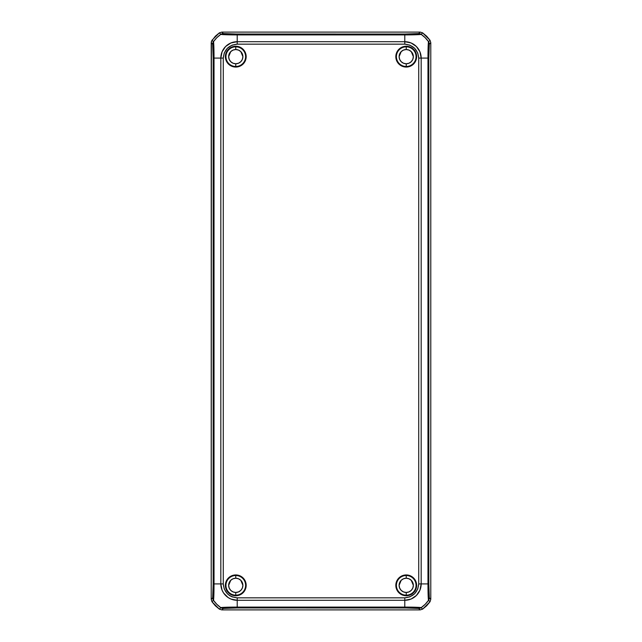 <?xml version="1.0" encoding="UTF-8"?>
<svg xmlns="http://www.w3.org/2000/svg" width="642" height="642" viewBox="0 0 642 642"><rect width="100%" height="100%" fill="white"/><g stroke="black" fill="none" stroke-linecap="round" stroke-linejoin="round"><path stroke-width="0.96" d="M211.218 42.701L211.218 599.299L211.98 601.755L213.457 600.286A4.333 4.325 -135 0 1 212.687 597.83L211.218 599.299L211.98 601.755L215.335 605.783L219.363 609.138L221.819 609.9L420.181 609.9L221.819 609.9L223.288 608.431A4.333 4.325 -135 0 1 220.832 607.661L219.363 609.138L221.819 609.9L223.288 608.431L224.411 608.247L237.211 607.942L409.813 607.974L418.712 608.431L420.181 609.9L422.637 609.138L421.168 607.661A4.333 4.325 135 0 1 418.712 608.431L420.181 609.9L422.637 609.138L426.665 605.783L430.02 601.755L430.782 599.299L430.782 42.701L430.782 599.299L429.313 597.83A4.333 4.325 135 0 1 428.543 600.286L430.02 601.755L430.782 599.299L429.313 597.83L429.129 596.707L428.824 583.907L428.824 58.093L429.129 45.293L429.313 44.17L430.782 42.701L430.02 40.245L428.543 41.714A4.333 4.325 45 0 1 429.313 44.17L430.782 42.701L430.02 40.245L426.665 36.217L422.637 32.862L420.181 32.1L221.819 32.1L420.181 32.1L418.712 33.569A4.333 4.325 45 0 1 421.168 34.339L422.637 32.862L420.181 32.1L418.712 33.569L417.589 33.753L404.789 34.058L232.187 34.026L223.288 33.569L221.819 32.1L219.363 32.862L215.335 36.217L211.411 41.409L211.218 599.299L211.218 42.701L212.687 44.17A4.333 4.325 -45 0 1 213.457 41.714L211.98 40.245L211.218 42.701L212.687 44.17L212.871 45.293L213.176 58.093L213.176 583.907L212.871 596.707L212.687 597.83L211.218 599.299M221.843 32.1L420.157 32.1M211.218 599.275L211.218 42.725M420.157 609.9L221.843 609.9M430.782 42.725L430.782 599.275M235.775 575.513A9.831 9.831 0 0 0 225.944 585.343A9.831 9.831 0 0 0 235.775 595.174L235.775 592.462A7.118 7.118 0 0 1 228.656 585.343A7.118 7.118 0 0 1 235.775 578.225L235.775 575.513A9.831 9.831 0 0 1 245.605 585.343A9.831 9.831 0 0 1 235.775 595.174L235.775 595.455A10.111 10.111 0 0 0 245.886 585.343A10.111 10.111 0 0 0 235.775 575.232L235.775 578.225L233.054 578.771L230.743 580.312L228.656 585.343L229.202 588.064L230.743 590.375L233.054 591.916L235.775 592.462L238.495 591.916L240.806 590.375L242.347 588.064L242.893 585.343L240.806 580.312L238.495 578.771L235.775 578.225A7.118 7.118 0 0 1 242.893 585.343A7.118 7.118 0 0 1 235.775 592.462L235.775 595.174A9.831 9.831 0 0 0 245.605 585.343A9.831 9.831 0 0 0 235.775 575.513L235.775 575.232A10.111 10.111 0 0 0 225.663 585.343A10.111 10.111 0 0 0 235.775 595.455L235.775 595.174A9.831 9.831 0 0 1 225.944 585.343A9.831 9.831 0 0 1 235.775 575.513M406.226 575.513A9.831 9.831 0 0 0 396.395 585.343A9.831 9.831 0 0 0 406.226 595.174L406.226 592.462A7.118 7.118 0 0 1 399.107 585.343A7.118 7.118 0 0 1 406.226 578.225L406.226 575.513A9.831 9.831 0 0 1 416.056 585.343A9.831 9.831 0 0 1 406.226 595.174L406.226 595.455A10.111 10.111 0 0 0 416.337 585.343A10.111 10.111 0 0 0 406.226 575.232L406.226 578.225L403.505 578.771L401.194 580.312L399.107 585.343L399.653 588.064L401.194 590.375L403.505 591.916L406.226 592.462L408.946 591.916L411.257 590.375L412.798 588.064L413.344 585.343L411.257 580.312L408.946 578.771L406.226 578.225A7.118 7.118 0 0 1 413.344 585.343A7.118 7.118 0 0 1 406.226 592.462L406.226 595.174A9.831 9.831 0 0 0 416.056 585.343A9.831 9.831 0 0 0 406.226 575.513L406.226 575.232A10.111 10.111 0 0 0 396.114 585.343A10.111 10.111 0 0 0 406.226 595.455L406.226 595.174A9.831 9.831 0 0 1 396.395 585.343A9.831 9.831 0 0 1 406.226 575.513M235.775 46.826A9.831 9.831 0 0 0 225.944 56.656A9.831 9.831 0 0 0 235.775 66.487L235.775 63.775A7.118 7.118 0 0 1 228.656 56.656A7.118 7.118 0 0 1 235.775 49.538L235.775 46.826A9.831 9.831 0 0 1 245.605 56.656A9.831 9.831 0 0 1 235.775 66.487L235.775 66.768A10.111 10.111 0 0 0 245.886 56.656A10.111 10.111 0 0 0 235.775 46.545L235.775 49.538L233.054 50.084L230.743 51.625L228.656 56.656L229.202 59.377L230.743 61.688L233.054 63.229L235.775 63.775L238.495 63.229L240.806 61.688L242.347 59.377L242.893 56.656L240.806 51.625L238.495 50.084L235.775 49.538A7.118 7.118 0 0 1 242.893 56.656A7.118 7.118 0 0 1 235.775 63.775L235.775 66.487A9.831 9.831 0 0 0 245.605 56.656A9.831 9.831 0 0 0 235.775 46.826L235.775 46.545A10.111 10.111 0 0 0 225.663 56.656A10.111 10.111 0 0 0 235.775 66.768L235.775 66.487A9.831 9.831 0 0 1 225.944 56.656A9.831 9.831 0 0 1 235.775 46.826M406.226 46.826A9.831 9.831 0 0 0 396.395 56.656A9.831 9.831 0 0 0 406.226 66.487L406.226 63.775A7.118 7.118 0 0 1 399.107 56.656A7.118 7.118 0 0 1 406.226 49.538L406.226 46.826A9.831 9.831 0 0 1 416.056 56.656A9.831 9.831 0 0 1 406.226 66.487L406.226 66.768A10.111 10.111 0 0 0 416.337 56.656A10.111 10.111 0 0 0 406.226 46.545L406.226 49.538L403.505 50.084L401.194 51.625L399.107 56.656L399.653 59.377L401.194 61.688L403.505 63.229L406.226 63.775L408.946 63.229L411.257 61.688L412.798 59.377L413.344 56.656L411.257 51.625L408.946 50.084L406.226 49.538A7.118 7.118 0 0 1 413.344 56.656A7.118 7.118 0 0 1 406.226 63.775L406.226 66.487A9.831 9.831 0 0 0 416.056 56.656A9.831 9.831 0 0 0 406.226 46.826L406.226 46.545A10.111 10.111 0 0 0 396.114 56.656A10.111 10.111 0 0 0 406.226 66.768L406.226 66.487A9.831 9.831 0 0 1 396.395 56.656A9.831 9.831 0 0 1 406.226 46.826M246.175 585.343A10.4 10.4 0 0 1 235.775 595.744A10.4 10.4 0 0 1 225.374 585.343A10.4 10.4 0 0 1 235.775 574.943A10.4 10.4 0 0 1 246.175 585.343L245.38 589.324L243.125 592.694L239.755 594.949L235.775 595.744L231.794 594.949L228.424 592.694L226.169 589.324L225.374 585.343L226.169 581.363L228.424 577.993L231.794 575.738L235.775 574.943L239.755 575.738L243.125 577.993L245.38 581.363L246.175 585.343M396.62 589.324L395.825 585.343L397.575 579.566L400.447 576.693L404.195 575.144L408.256 575.144L412.003 576.693L414.876 579.566L416.626 585.343A10.4 10.4 0 0 1 406.226 595.744A10.4 10.4 0 0 1 395.825 585.343A10.4 10.4 0 0 1 406.226 574.943A10.4 10.4 0 0 1 416.626 585.343L414.876 591.121L412.003 593.994L408.256 595.543L402.245 594.949L398.875 592.694L396.62 589.324L397.575 591.121M245.38 52.676L246.175 56.656A10.4 10.4 0 0 1 235.775 67.057A10.4 10.4 0 0 1 225.374 56.656A10.4 10.4 0 0 1 235.775 46.256A10.4 10.4 0 0 1 246.175 56.656L245.38 60.637L243.125 64.007L239.755 66.262L235.775 67.057L229.997 65.307L227.124 62.434L225.575 58.687L225.575 54.626L227.124 50.878L231.794 47.051L237.805 46.457L241.553 48.006L245.38 52.676L244.425 50.878M416.626 56.656A10.4 10.4 0 0 1 406.226 67.057A10.4 10.4 0 0 1 395.825 56.656A10.4 10.4 0 0 1 406.226 46.256A10.4 10.4 0 0 1 416.626 56.656L415.831 60.637L413.576 64.007L410.206 66.262L406.226 67.057L402.245 66.262L398.875 64.007L396.62 60.637L395.825 56.656L396.62 52.676L398.875 49.306L402.245 47.051L406.226 46.256L410.206 47.051L413.576 49.306L415.831 52.676L416.626 56.656M430.782 599.299L430.782 42.701M420.181 32.1L221.819 32.1L219.363 32.862L220.832 34.339A4.333 4.325 -45 0 1 223.288 33.569L221.819 32.1M221.819 609.9L420.181 609.9M213.176 583.907L214.027 583.907L214.027 58.093L213.176 58.093L213.176 583.907L212.687 597.83A4.333 4.325 45 0 0 213.457 600.286A16.387 0.594 -90 0 0 214.027 583.907L213.176 583.907M219.363 609.138L220.832 607.661A28.89 28.85 -135 0 1 213.457 600.286L211.98 601.755L219.363 609.138M237.211 607.091A16.387 0.594 180 0 0 220.832 607.661A4.333 4.325 45 0 0 223.288 608.431L237.211 607.942L237.211 607.091L237.211 607.942L404.789 607.942L404.789 607.091L237.211 607.091L237.211 600.294L230.935 599.05L228.103 597.533L223.585 593.015L222.068 590.183L220.824 583.907L220.824 58.093L214.027 58.093A16.387 0.594 -90 0 0 213.457 41.714A28.89 28.85 -45 0 1 220.832 34.339A16.387 0.594 0 0 0 237.211 34.909L404.789 34.909A16.387 0.594 0 0 0 421.168 34.339A28.89 28.85 45 0 1 428.543 41.714A16.387 0.594 90 0 0 427.973 58.093L427.973 583.907A16.387 0.594 90 0 0 428.543 600.286A28.89 28.85 135 0 1 421.168 607.661A16.387 0.594 180 0 0 404.789 607.091L404.789 607.942L418.712 608.431A4.333 4.325 -45 0 0 421.168 607.661L422.637 609.138L430.02 601.755L428.543 600.286A4.333 4.325 -45 0 0 429.313 597.83L428.824 583.907L427.973 583.907L428.824 583.907L428.824 58.093L427.973 58.093L428.824 58.093L429.313 44.17A4.333 4.325 -135 0 0 428.543 41.714L430.02 40.245L422.637 32.862L421.168 34.339A4.333 4.325 -135 0 0 418.712 33.569L404.789 34.058L404.789 34.909L404.789 34.058L237.211 34.058L237.211 34.909L237.211 34.058L223.288 33.569A4.333 4.325 135 0 0 220.832 34.339L219.363 32.862L211.98 40.245L213.457 41.714A4.333 4.325 135 0 0 212.687 44.17L213.176 58.093L214.027 58.093L214.027 583.907L220.824 583.907L214.027 583.907L213.457 600.286L216.811 604.307L220.832 607.661L234.081 607.099L404.789 607.091L404.789 600.294L237.211 600.294L237.211 607.091M427.973 583.907L421.176 583.907L419.932 590.183L416.377 595.495L411.065 599.05L404.789 600.294L404.789 607.091L421.168 607.661L425.189 604.307L428.543 600.286L427.973 583.907L427.973 58.093L421.176 58.093L421.176 583.907L427.973 583.907M404.789 34.909L404.789 41.706L411.065 42.95L416.377 46.505L419.932 51.817L421.176 58.093L427.973 58.093L428.543 41.714L425.189 37.693L421.168 34.339L407.919 34.901L237.211 34.909L237.211 41.706L404.789 41.706L404.789 34.909M214.027 58.093L220.824 58.093L222.068 51.817L225.623 46.505L230.935 42.95L237.211 41.706L237.211 34.909L220.832 34.339L216.811 37.693L213.457 41.714L214.027 58.093M406.226 66.768L410.094 65.998L413.376 63.807L415.567 60.525L416.337 56.656L415.567 52.788L413.376 49.506L410.094 47.315L406.226 46.545L402.357 47.315L399.075 49.506L396.884 52.788L396.114 56.656L396.884 60.525L399.075 63.807L402.357 65.998L406.226 66.768M235.775 46.545L239.643 47.315L242.925 49.506L245.116 52.788L245.886 56.656L245.116 60.525L242.925 63.807L239.643 65.998L235.775 66.768L231.906 65.998L228.624 63.807L226.433 60.525L225.663 56.656L226.433 52.788L228.624 49.506L231.906 47.315L235.775 46.545M406.226 575.232L410.094 576.002L413.376 578.193L415.567 581.475L416.337 585.343L415.567 589.212L413.376 592.494L410.094 594.685L406.226 595.455L402.357 594.685L399.075 592.494L396.884 589.212L396.114 585.343L396.884 581.475L399.075 578.193L402.357 576.002L406.226 575.232M235.775 595.455L239.643 594.685L242.925 592.494L245.116 589.212L245.886 585.343L245.116 581.475L242.925 578.193L239.643 576.002L235.775 575.232L231.906 576.002L228.624 578.193L226.433 581.475L225.663 585.343L226.433 589.212L228.624 592.494L231.906 594.685L235.775 595.455M220.824 583.907L223.28 583.907L223.28 58.093L220.824 58.093L220.824 583.907A16.387 16.387 0 0 0 237.211 600.294L237.211 597.838C228.793 596.956 224.154 592.317 223.28 583.907L220.824 583.907M237.211 600.294L404.789 600.294L404.789 597.838L237.211 597.838L237.211 600.294M418.72 583.907C417.838 592.325 413.199 596.964 404.789 597.838L404.789 600.294A16.387 16.387 0 0 0 421.176 583.907L418.72 583.907L421.176 583.907L421.176 58.093L418.72 58.093L418.72 583.907L418.72 58.093L421.176 58.093A16.387 16.387 0 0 0 404.789 41.706L404.789 44.162C413.207 45.044 417.846 49.683 418.72 58.093L417.741 52.965L414.644 48.238L409.917 45.141L404.789 44.162L404.789 41.706L237.211 41.706L237.211 44.162L404.789 44.162L237.211 44.162L237.211 41.706A16.387 16.387 0 0 0 220.824 58.093L223.28 58.093C224.162 49.675 228.801 45.036 237.211 44.162L232.083 45.141L227.356 48.238L224.259 52.965L223.28 58.093L223.28 583.907L224.259 589.035L227.356 593.762L229.587 595.567L232.083 596.859L237.211 597.838L404.789 597.838L409.917 596.859L414.644 593.762L417.741 589.035L418.72 583.907M245.38 589.324L244.425 591.121M396.62 52.676L397.575 50.878"/></g></svg>
